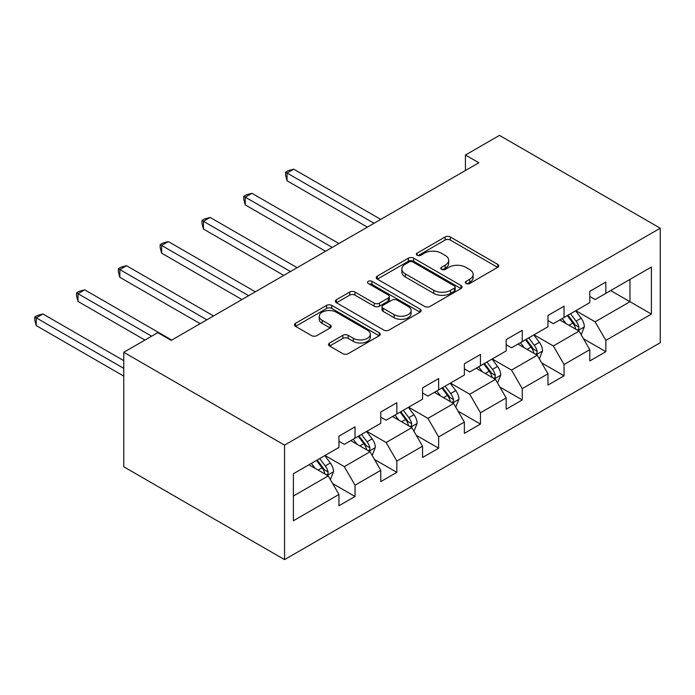 <?xml version="1.0" encoding="UTF-8"?>
<svg xmlns="http://www.w3.org/2000/svg" width="695" height="695" viewBox="0 0 695 695"><rect width="100%" height="100%" fill="white"/><g stroke="black" fill="none" stroke-linecap="round" stroke-linejoin="round"><path stroke-width="1.04" d="M466.05 283.49A2.606 1.503 0 0 0 469.724 283.49L497.672 267.358A3.718 2.146 0 0 0 498.767 265.838A3.718 2.146 0 0 0 497.672 264.317L450.325 236.986A3.718 2.146 0 0 0 445.069 236.986L417.122 253.119A2.606 1.503 0 0 0 416.357 254.188A2.606 1.503 0 0 0 417.122 255.247A2.606 1.503 0 0 0 420.805 255.247L424.419 253.162A11.902 6.872 0 0 1 441.256 253.162L445.2 255.439A11.902 6.872 0 0 1 448.683 260.295A11.902 6.872 0 0 1 445.2 265.16L441.586 267.245A2.606 1.503 0 0 0 440.821 268.305A2.606 1.503 0 0 0 441.586 269.373A2.606 1.503 0 0 0 445.269 269.373L448.883 267.28A11.902 6.872 0 0 1 465.72 267.28L469.664 269.556A11.902 6.872 0 0 1 473.147 274.421A11.902 6.872 0 0 1 469.664 279.277L466.05 281.371A2.606 1.503 0 0 0 465.285 282.431A2.606 1.503 0 0 0 466.05 283.49L466.05 281.371M329.595 342.983A3.718 2.146 0 0 0 328.509 344.503A3.718 2.146 0 0 0 329.595 346.023L342.878 353.694A3.718 2.146 0 0 0 348.143 353.694L379.183 335.772A3.718 2.146 0 0 0 380.269 334.252A3.718 2.146 0 0 0 379.183 332.731L331.836 305.4A3.718 2.146 0 0 0 326.572 305.4L295.531 323.323A3.718 2.146 0 0 0 294.445 324.834A3.718 2.146 0 0 0 295.531 326.355L311.577 335.615A3.718 2.146 0 0 0 316.842 335.615L330.125 327.953A3.718 2.146 0 0 0 331.211 326.433A3.718 2.146 0 0 0 330.125 324.913L322.167 320.317A9.947 5.742 0 0 1 319.248 316.26A9.947 5.742 0 0 1 325.399 310.952A9.947 5.742 0 0 1 336.241 312.194L367.412 330.195A9.947 5.742 0 0 1 370.322 334.252A9.947 5.742 0 0 1 364.18 339.56A9.947 5.742 0 0 1 353.338 338.317L348.143 335.311A3.718 2.146 0 0 0 342.878 335.311L329.595 342.983L329.595 346.023M660.25 228.212L499.47 135.386L465.433 155.037L478.829 162.769L171.205 340.385L157.8 332.644L123.771 352.296L284.55 445.121L660.25 228.212L660.25 342.705L284.55 559.614L284.55 445.121M424.68 306.46A3.718 2.146 0 0 0 429.944 306.46L460.985 288.547A3.718 2.146 0 0 0 462.071 287.026A3.718 2.146 0 0 0 460.985 285.506L413.638 258.166A3.718 2.146 0 0 0 408.373 258.166L377.342 276.089A3.718 2.146 0 0 0 376.247 277.609A3.718 2.146 0 0 0 377.342 279.129L424.68 306.46M369.306 284.055A2.606 1.503 0 0 1 371.947 284.42L371.947 281.327L420.084 309.119A3.718 2.146 0 0 1 421.17 310.639A3.718 2.146 0 0 1 420.084 312.159L389.044 330.073A3.718 2.146 0 0 1 383.779 330.073L336.441 302.742L336.441 299.701A3.718 2.146 0 0 0 335.346 301.222A3.718 2.146 0 0 0 336.441 302.742M336.441 299.701L349.715 292.039A3.718 2.146 0 0 1 354.98 292.039L374.179 303.124A3.718 2.146 0 0 0 379.444 303.124L388.253 298.033A3.718 2.146 0 0 0 389.348 296.513A3.718 2.146 0 0 0 388.253 294.993L368.263 283.456A2.606 1.503 0 0 1 367.499 282.396A2.606 1.503 0 0 1 369.106 281.006A2.606 1.503 0 0 1 371.947 281.327M332.653 483.572L355.032 496.491L355.032 485.197L380.756 470.341L380.756 481.635L396.836 472.357L396.836 461.063L422.56 446.207L422.56 457.501L438.641 448.214L438.641 436.92L464.364 422.073L464.364 433.367L480.445 424.08L480.445 412.787L506.168 397.94L506.168 409.233L522.24 399.946L522.24 388.653L547.973 373.797L547.973 385.099L564.045 375.813L564.045 364.519L589.777 349.663L589.777 360.957L605.849 351.679L605.849 340.385L651.406 314.079L651.406 267.045L629.965 279.425L629.965 301.708L651.406 314.079M355.032 496.491L338.952 505.769L338.952 494.475L293.394 520.781L293.394 473.747L338.952 447.441L338.952 436.147L355.032 426.869L355.032 438.163L380.756 423.307L380.756 412.013L396.836 402.735L396.836 414.029L422.56 399.173L422.56 387.88L438.641 378.593L438.641 389.895L464.364 375.039L464.364 363.746L480.445 354.459L480.445 365.752L506.168 350.906L506.168 339.612L522.24 330.325L522.24 341.619L547.973 326.772L547.973 315.478L564.045 306.191L564.045 317.485L589.777 302.629L589.777 291.335L605.849 282.057L605.849 293.351L651.406 267.045M350.74 440.639L370.035 451.776L344.312 466.632L325.017 455.486M338.952 441.256L344.312 444.348L355.032 438.163M344.312 466.632L355.032 485.197M370.035 451.776L380.756 470.341M392.545 416.505L411.84 427.642L386.116 442.489L366.821 431.352M380.756 417.122L386.116 420.214L396.836 414.029M386.116 442.489L396.836 461.063M411.84 427.642L422.56 446.207M434.349 392.362L453.644 403.508L427.92 418.355L408.625 407.218M422.56 392.988L427.92 396.081L438.641 389.895M427.92 418.355L438.641 436.92M453.644 403.508L464.364 422.073M476.153 368.228L495.448 379.374L469.724 394.221L450.43 383.084M464.364 368.854L469.724 371.947L480.445 365.752M469.724 394.221L480.445 412.787M495.448 379.374L506.168 397.94M517.957 344.094L537.252 355.232L511.529 370.088L492.234 358.95M506.168 344.711L511.529 347.813L522.24 341.619M511.529 370.088L522.24 388.653M537.252 355.232L547.973 373.797M559.762 319.961L579.057 331.098L553.333 345.954L534.038 334.816M547.973 320.577L553.333 323.67L564.045 317.485M553.333 345.954L564.045 364.519M579.057 331.098L589.777 349.663M610.67 290.562L629.965 301.708L595.129 321.82L575.842 310.682M589.777 296.444L595.129 299.536L605.849 293.351M595.129 321.82L605.849 340.385M123.771 352.296L123.771 466.788L284.55 559.614M465.433 155.037L465.433 170.51M293.394 496.022L328.231 475.91L308.936 464.773M328.231 475.91L338.952 494.475M583.479 338.76L605.849 351.679M541.674 362.894L564.045 375.813M499.87 387.028L522.24 399.946M458.066 411.162L480.445 424.08M416.262 435.296L438.641 448.214M374.457 459.438L396.836 472.357M467.083 283.864L469.664 282.37A11.902 6.872 0 0 0 473.147 277.514L473.147 274.421M448.683 260.295L448.683 263.388A11.902 6.872 0 0 1 445.2 268.253L442.628 269.738M497.629 267.384L450.325 240.079A3.718 2.146 0 0 0 445.069 240.079L418.164 255.612M460.933 288.573L413.638 261.268A3.718 2.146 0 0 0 408.373 261.268L377.385 279.155M454.408 288.086A2.606 1.503 0 0 0 455.173 287.026A2.606 1.503 0 0 0 454.408 285.958L412.847 261.963A2.606 1.503 0 0 0 409.164 261.963L405.35 264.169A11.902 6.872 0 0 0 401.866 269.026A11.902 6.872 0 0 0 405.35 273.891L433.758 290.293A11.902 6.872 0 0 0 450.595 290.293L454.408 288.086L454.408 291.179A2.606 1.503 0 0 0 455.173 290.119L455.173 287.026M401.866 269.026L401.866 272.119A11.902 6.872 0 0 0 405.35 276.984L405.35 273.891M454.408 291.179L450.595 293.386A11.902 6.872 0 0 1 433.758 293.386L405.35 276.984M336.484 302.768L349.715 295.132L349.715 292.039M389.348 296.513L389.348 299.606A3.718 2.146 0 0 1 388.253 301.126L379.444 306.217A3.718 2.146 0 0 1 374.179 306.217L354.98 295.132A3.718 2.146 0 0 0 349.715 295.132M371.947 284.42L420.032 312.185M394.108 314.627A9.947 5.742 0 0 0 404.95 315.869A9.947 5.742 0 0 0 411.092 310.561A9.947 5.742 0 0 0 408.182 306.504L397.201 300.162A3.718 2.146 0 0 0 391.937 300.162L383.127 305.244A3.718 2.146 0 0 0 382.033 306.764A3.718 2.146 0 0 0 383.127 308.285L394.108 314.627L394.108 317.719A9.947 5.742 0 0 0 404.95 318.962A9.947 5.742 0 0 0 411.092 313.654L411.092 310.561M382.033 306.764L382.033 309.857A3.718 2.146 0 0 0 383.127 311.377L383.127 308.285M394.108 317.719L383.127 311.377M370.322 334.252L370.322 337.344A9.947 5.742 0 0 1 364.18 342.652A9.947 5.742 0 0 1 353.338 341.41L348.143 338.413A3.718 2.146 0 0 0 342.878 338.413L329.647 346.049M319.248 316.26L319.248 319.353A9.947 5.742 0 0 0 322.167 323.41L322.167 320.317M330.073 327.979L322.167 323.41M379.131 335.798L331.836 308.493A3.718 2.146 0 0 0 326.572 308.493L295.584 326.381M581.168 334.764L584.356 326.737A10.043 5.795 -120 0 0 581.15 318.188L575.625 310.804M565.982 323.557L562.229 318.536M380.756 219.394L293.742 169.163L287.044 173.029L287.044 180.77L367.36 227.135M577.502 330.203L578.718 328.917L578.935 327.163A10.043 5.795 -120 0 0 576.059 321.125L570.534 313.74M568.015 315.191L574.148 323.384A5.117 2.954 60 0 1 575.078 324.939L578.935 327.163M567.32 315.599L572.845 322.984A10.043 5.795 60 0 1 575.721 329.022M287.044 180.77L285.576 175.279L285.576 172.178L374.058 223.269M285.576 172.178L288.251 170.631L293.742 169.163M539.372 358.907L542.552 350.871A10.043 5.795 -120 0 0 539.355 342.322L533.821 334.938M524.178 347.691L520.425 342.67M338.952 243.537L251.938 193.297L245.239 197.163L245.239 204.903L325.555 251.269M535.697 354.337L536.914 353.051L537.131 351.296A10.043 5.795 -120 0 0 534.255 345.259L528.73 337.874M526.211 339.334L532.353 347.517A5.117 2.954 60 0 1 533.282 349.072L537.131 351.296M525.516 339.733L531.041 347.118A10.043 5.795 60 0 1 533.916 353.156M245.239 204.903L243.771 199.413L243.771 196.311L332.253 247.403M243.771 196.311L246.447 194.765L251.938 193.297M497.568 383.041L500.756 375.005A10.043 5.795 -120 0 0 497.551 366.456L492.017 359.072M482.373 371.825L478.62 366.812M297.147 267.671L210.142 217.431L203.435 221.305L203.435 229.037L283.751 275.402M493.893 378.471L495.109 377.185L495.327 375.439A10.043 5.795 -120 0 0 492.46 369.392L486.926 362.008M484.406 363.468L490.548 371.651A5.117 2.954 60 0 1 491.478 373.206L495.327 375.439M483.711 363.867L489.237 371.252A10.043 5.795 60 0 1 492.112 377.289M203.435 229.037L201.967 223.547L201.967 220.454L290.449 271.536M201.967 220.454L204.643 218.908L210.142 217.431M455.764 407.174L458.952 399.139A10.043 5.795 -120 0 0 455.746 390.59L450.212 383.206M440.569 395.959L436.816 390.946M255.343 291.804L168.338 241.573L161.631 245.439L161.631 253.171L241.947 299.536M452.089 402.605L453.305 401.319L453.531 399.573A10.043 5.795 -120 0 0 450.655 393.526L445.121 386.151M442.602 387.602L448.744 395.794A5.117 2.954 60 0 1 449.674 397.349L453.531 399.573M441.907 388.001L447.432 395.386A10.043 5.795 60 0 1 450.308 401.423M161.631 253.171L160.163 247.681L160.163 244.588L248.645 295.67M160.163 244.588L162.839 243.041L168.338 241.573M413.959 431.308L417.148 423.281A10.043 5.795 -120 0 0 413.942 414.724L408.408 407.339M398.765 420.093L395.012 415.08M213.539 315.938L126.533 265.707L119.835 269.573L119.835 277.305L200.143 323.67M410.285 426.747L411.501 425.462L411.727 423.707A10.043 5.795 -120 0 0 408.851 417.669L403.317 410.285M400.798 411.735L406.94 419.928A5.117 2.954 60 0 1 407.869 421.483L411.727 423.707M400.103 412.135L405.637 419.519A10.043 5.795 60 0 1 408.504 425.566M119.835 277.305L118.359 271.815L118.359 268.722L206.841 319.804M118.359 268.722L121.034 267.175L126.533 265.707M372.155 455.442L375.343 447.415A10.043 5.795 -120 0 0 372.138 438.858L366.604 431.482M356.961 444.227L353.208 439.214M171.734 340.072L84.729 289.841L78.031 293.707L78.031 301.439L144.942 340.072M368.48 450.881L369.697 449.596L369.922 447.841A10.043 5.795 -120 0 0 367.047 441.803L361.513 434.418M359.002 435.869L365.136 444.062A5.117 2.954 60 0 1 366.065 445.617L369.922 447.841M358.299 436.278L363.833 443.653A10.043 5.795 60 0 1 366.708 449.7M78.031 301.439L76.554 295.948L76.554 292.856L151.64 336.206M76.554 292.856L79.23 291.309L84.729 289.841M330.351 479.576L333.539 471.549A10.043 5.795 -120 0 0 330.334 463L324.8 455.616M315.156 468.361L311.403 463.348M123.771 360.653L42.925 313.975L36.227 317.841L36.227 325.581L123.771 376.125M326.676 475.015L327.892 473.729L328.118 471.974A10.043 5.795 -120 0 0 325.243 465.937L319.709 458.552M317.198 460.003L323.331 468.195A5.117 2.954 60 0 1 324.261 469.751L328.118 471.974M316.494 460.411L322.028 467.796A10.043 5.795 60 0 1 324.904 473.834M36.227 325.581L34.75 320.082L34.75 316.99L123.771 368.385M34.75 316.99L37.426 315.443L42.925 313.975M469.664 282.37L469.664 279.277M441.586 269.373L441.586 267.245M445.2 268.253L445.2 265.16M417.122 255.247L417.122 253.119M445.069 240.079L445.069 236.986M450.325 240.079L450.325 236.986M497.672 267.358L497.672 264.317M377.342 279.129L377.342 276.089M408.373 261.268L408.373 258.166M413.638 261.268L413.638 258.166M460.985 288.547L460.985 285.506M433.758 293.386L433.758 290.293M450.595 293.386L450.595 290.293M354.98 295.132L354.98 292.039M374.179 306.217L374.179 303.124M379.444 306.217L379.444 303.124M388.253 301.126L388.253 298.033M420.084 312.159L420.084 309.119M342.878 338.413L342.878 335.311M348.143 338.413L348.143 335.311M353.338 341.41L353.338 338.317M330.125 327.953L330.125 324.913M295.531 326.355L295.531 323.323M326.572 308.493L326.572 305.4M331.836 308.493L331.836 305.4M379.183 335.772L379.183 332.731M578.066 330.525L584.295 326.928M576.059 321.125L581.15 318.188M568.918 325.251L572.845 322.984M536.262 354.667L542.491 351.071M534.255 345.259L539.355 342.322M527.114 349.385L531.041 347.118M494.458 378.801L500.687 375.204M492.46 369.392L497.551 366.456M485.31 373.519L489.237 371.252M452.654 402.935L458.882 399.338M450.655 393.526L455.746 390.59M443.506 397.653L447.432 395.386M410.849 427.069L417.078 423.472M408.851 417.669L413.942 414.724M401.701 421.787L405.637 419.519M369.045 451.203L375.274 447.606M367.047 441.803L372.138 438.858M359.906 445.921L363.833 443.653M327.241 475.337L333.47 471.74M325.243 465.937L330.334 463M318.102 470.063L322.028 467.796"/></g></svg>
